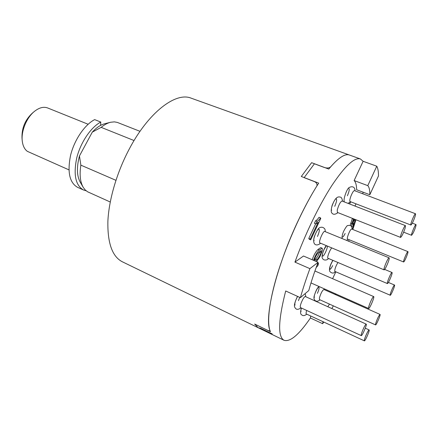 <?xml version="1.0" encoding="UTF-8"?>
<svg xmlns="http://www.w3.org/2000/svg" width="438" height="438" viewBox="0 0 438 438"><rect width="100%" height="100%" fill="white"/><g stroke="black" fill="none" stroke-linecap="round" stroke-linejoin="round"><path stroke-width="0.66" d="M115.933 180.325L80.86 165.148C79.393 174.636 80.181 182.033 83.225 187.338L85.207 189.933L87.584 191.778L110.256 202.011M140.001 131.329L117.307 122.41L114.378 121.868L110.617 122.257C107.567 123.001 104.414 124.699 101.162 127.354L134.055 140.549M101.162 127.354L92.292 132.134C96.535 127.551 100.729 124.742 104.874 123.708L110.294 122.339M83.056 187.048L80.247 182.213C76.781 175.928 76.519 167.174 79.459 155.955L80.86 165.148M92.292 132.134L79.459 155.955M316.904 185.947L316.526 186.555C310.602 196.076 304.744 206.9 298.951 219.038C276.745 265.094 264.07 316.953 269.918 330.351L269.978 330.52M272.201 333.887L260.758 328.336L258.135 327.706L254.675 324.082L270.476 331.73C266.452 323.353 269.113 300.139 278.716 269.967C288.324 239.81 304.18 205.51 318.694 183.139L301.295 176.481L311.615 162.684L328.785 169.073C337.955 158.036 344.848 153.355 349.453 155.03C345.199 153.475 338.93 157.406 330.652 166.834C329.25 168.099 327.17 168.323 324.416 167.513L314.407 163.79L304.125 177.653L314.265 181.529C316.214 182.372 317.123 183.642 316.981 185.334M318.119 262.291L309.901 268.642C306.124 278.902 302.954 288.576 300.38 297.665L308.763 290.569C311.161 281.82 314.281 272.398 318.119 262.291L303.501 256.016L294.922 262.121C305.083 234.188 319.253 204.968 331.878 185.488C344.969 165.947 354.484 157.105 360.419 158.972L191.182 98.178C175.862 91.679 148.367 112.298 128.958 149.61C116.689 172.906 108.81 200.139 107.879 221.431C107.491 243.194 112.309 256.641 122.322 261.776L258.135 327.706L254.653 324.043L266.479 329.77C268.467 330.717 269.616 330.997 269.928 330.619M22.168 139.985L21.999 137.943C21.697 128.027 25.196 119.711 32.5 112.999L34.076 111.69M88.131 124.255L47.671 107.967C43.712 106.489 39.371 107.567 34.646 111.219C26.795 117.313 21.101 130.847 22.229 140.724C22.765 145.635 24.457 149.166 27.298 151.318L68.936 169.862M86.127 190.776L83.483 189.988C75.544 185.416 73.294 174.729 76.738 157.932C80.565 142.443 90.869 127.25 100.778 122.054L100.62 125.377M83.483 189.988L77.564 187.333C69.527 182.717 67.2 172.035 70.584 155.293C74.361 139.853 84.671 124.748 94.641 119.612L100.778 122.054M312.163 259.734C313.991 254.713 315.946 251.292 318.032 249.468L320.693 247.612L322.056 248.187C322.538 248.423 322.499 249.556 321.93 251.604L319.926 256.679L316.537 261.612M363.118 161.288L354.128 180.549C355.738 182.126 356.576 185.197 356.641 189.747L369.825 194.729L378.492 175.928C378.509 171.565 377.934 168.323 376.768 166.205L363.118 161.288L360.419 158.972M310.695 315.984L310.405 318.004C299.006 334.703 290.235 342.133 284.092 340.31C277.681 336.827 278.218 320.386 285.691 290.98L300.38 297.665M363.097 192.189L362.779 193.777M355.979 219.772L352.902 229.211M354.03 219L352.858 222.312L352.667 224.634L355.787 220.243L352.814 229.485M349.163 239.734L348.61 241.223M335.815 271.883L332.601 278.688M327.394 246.167C327.547 248.779 323.687 256.816 322.631 256.077C322.05 255.277 322.554 253.033 324.147 249.337L326.387 245.751M334.731 206.331C336.472 202.274 337.003 199.777 336.318 198.83C334.791 197.905 329.973 209.835 331.73 210.185M347.367 195.808C349.053 191.877 349.584 189.457 348.966 188.543M342.511 237.013C343.102 237.04 343.972 235.847 345.133 233.438M332.896 260.435C330.504 264.568 329.507 267.536 329.902 269.337C330.515 269.354 331.424 268.105 332.634 265.587M317.408 293.329C318.864 289.978 319.346 287.952 318.848 287.246C317.66 286.408 313.055 297.008 314.462 297.336M301.464 308.045C300.818 310.082 300.698 311.248 301.109 311.549M298.442 300.66L299.718 297.364M297.616 296.406C295.289 300.802 294.435 303.698 295.048 305.089M317.44 236.498C319.182 232.485 319.696 230.016 318.99 229.09C317.402 228.089 312.343 240.238 314.177 240.648M350.203 225.51L352.36 218.343M352.76 222.696L354.561 219.756L355.787 220.243M310.706 239.843L310.257 239.055L318.147 222.296L315.891 223.922L317.096 221.376C318.048 220.982 319.187 219.821 320.512 217.889L320.775 218.447L310.706 239.843L309.239 239.236L308.785 238.442L315.672 223.834M315.891 223.922L314.413 223.32L315.612 220.774C316.57 220.385 317.714 219.224 319.045 217.297L320.512 217.889M323.003 321.689L322.669 323.704L323.753 322.034M331.856 308.56L333.362 305.866M322.669 323.704L310.405 318.004M309.901 268.642L294.922 262.121M335.694 294.73L335.837 293.953M335.431 293.778L335.065 294.451M329.464 304.103L327.827 306.731M376.768 166.205L367.772 185.641L354.128 180.549M367.772 185.641C369.223 187.168 369.907 190.196 369.825 194.729M351.698 226.835C351.309 226.61 351.375 225.537 351.889 223.626L353.482 219.126L352.234 218.633M353.482 219.126L353.608 218.836M351.889 223.626L350.646 223.134M352.147 228.954L352.716 228.242L354.254 223.495L352.667 226.134L351.714 226.84M352.716 228.242L352.103 227.995M355.059 220.987L353.827 220.5M353.367 224.108L352.541 223.78M317.096 221.376L315.612 220.774M310.257 239.055L308.785 238.442M317.096 265.012L318.508 263.457L317.796 263.15M318.508 263.457L317.895 265.669L316.143 267.602M313.548 260.331C315.376 255.305 317.331 251.877 319.406 250.049L322.056 248.187M315.398 261.125L316.712 259.811C318.234 258.562 319.702 256.12 321.109 252.485L321.114 250.552L318.76 252.403C317.216 253.629 315.727 256.11 314.287 259.844L314.117 260.572M314.145 260.429L315.349 259.225C316.877 257.982 318.344 255.546 319.745 251.91L319.904 251.259M316.712 259.811L315.349 259.225M321.109 252.485L319.745 251.91M384.082 269.841L319.713 242.849C318.596 241.305 323.359 230.503 324.739 231.445L389.114 257.812C388.199 257.073 382.911 269.72 384.082 269.841C384.903 270.525 389.705 259.471 389.223 257.998L389.114 257.812M400.606 237.418L337.38 212.419L337.244 210.065C338.705 204.902 340.288 201.891 341.99 201.031L405.451 225.63C404.575 224.94 399.483 237.33 400.606 237.418C401.898 236.345 403.42 233.197 405.183 227.968L405.451 225.63M410.888 225.028L350.055 201.54C349.513 201.009 349.82 199.148 350.986 195.956C352.415 192.49 353.565 190.711 354.435 190.618L415.498 213.749C414.704 213.114 409.858 224.973 410.888 225.028C411.501 224.809 412.547 222.915 414.03 219.35C415.301 216.082 415.788 214.215 415.498 213.749M354.933 206.046L356.045 203.856M413.187 232.978C415.224 228.576 416.166 225.773 416.007 224.563C415.29 223.971 410.652 235.255 411.594 235.299L413.187 232.978M403.622 261.979L347.548 239.071C346.431 238.929 349.415 230.782 351.134 229.298L351.692 229.036L407.931 251.626C407.269 251.051 402.736 261.935 403.622 261.979L404.06 261.617C405.468 259.871 408.659 251.631 407.931 251.626M390.198 295.3C390.855 295.853 395.394 285.127 394.534 285.039C393.954 284.454 389.716 294.237 390.132 295.196L334.752 271.352C334.676 269.2 335.722 266.266 337.901 262.559M375.541 324.892L319.494 299.608L319.411 297.982C320.808 293.279 322.302 290.449 323.89 289.485L380.031 314.418C378.799 315.59 377.364 318.563 375.716 323.337L375.541 324.892C376.226 325.483 380.923 314.528 380.031 314.418M365.571 336.296C364.515 339.001 364.115 340.518 364.372 340.857C365.117 341.492 370.066 330.055 369.103 329.918C368.407 330.23 367.23 332.36 365.571 336.296M364.372 340.857L306.315 313.958C305.916 313.663 306.047 312.497 306.699 310.46M361.257 335.618L300.484 307.596C299.893 306.386 300.676 303.638 302.828 299.351C303.972 297.358 304.81 296.422 305.346 296.542L366.223 324.131C365.872 324.098 365.155 325.138 364.077 327.252C361.958 331.747 361.022 334.539 361.257 335.618C362.084 336.302 367.279 324.295 366.223 324.131M373.039 297.112C371.238 299.324 367.69 308.456 368.615 308.494C369.519 309.212 374.835 296.761 373.702 296.586L373.039 297.112M387.378 283.567C388.073 284.18 392.547 273.881 392.125 272.639L392.037 272.496C391.276 271.839 386.376 283.479 387.378 283.567L327.805 258.185C327.027 257.177 329.962 249.567 331.741 247.985M319.406 250.049L318.032 249.468M258.135 327.706L284.092 340.31M325.357 231.697L324.991 229.271C323.715 227.382 322.029 226.807 319.921 227.546C318.448 227.946 316.57 230.996 314.287 236.695C312.031 245.149 316.532 246.594 320.523 243.298M342.576 201.256C342.138 198.611 341.416 197.237 340.414 197.127C337.605 196.339 335.388 197.472 332.152 205.356C330.904 209.933 330.904 212.583 332.163 213.306C333.323 214.779 335.262 214.56 337.966 212.649M354.961 190.815C355.158 186.692 351.9 185.898 349.13 187.595C346.94 188.318 342.22 201.485 344.783 202.115M348.04 203.374L350.581 201.743M403.655 232.189L411.594 235.299M412.3 223.139L416.007 224.563M350.712 201.792L349.617 203.988M346.611 240.402L347.98 239.247M352.13 229.211C352.048 225.97 350.531 224.782 347.575 225.652C347.345 224.875 343.545 230.443 342.697 233.87C342.04 236.142 341.881 237.719 342.215 238.606M388.38 282.428L394.534 285.039M332.803 260.396C329.852 265.505 328.861 269.206 329.83 271.489C331.922 273.536 333.745 273.591 335.3 271.659M318.952 286.468C317.221 287.952 315.617 291.204 314.134 296.225C313.082 300.857 317.052 302.757 319.937 299.806M324.334 289.682L324.361 288.866M365.292 328.177L369.103 329.918M301.393 308.018C300.249 312.048 300.358 314.325 301.727 314.845C302.904 316.05 304.596 315.831 306.803 314.183M297.528 296.367L297.407 296.581C292.792 306.282 294.675 307.241 295.677 308.533C296.767 309.797 298.552 309.567 301.026 307.848M305.894 296.794L305.155 293.619M310.985 282.932L368.615 308.494M314.927 270.996L373.702 296.586M384.663 269.419L392.037 272.496M326.19 245.669C323.978 248.401 320.84 256.821 322.543 258.398C323.332 260.506 326.923 260.626 328.462 258.551"/></g></svg>
